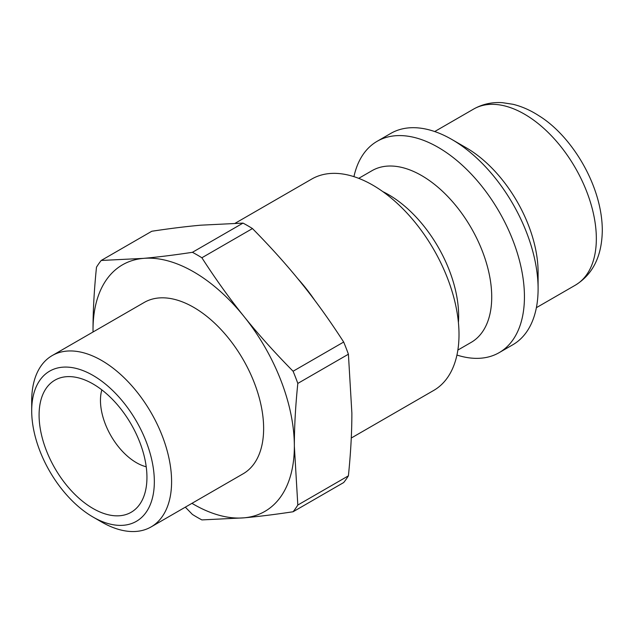 <?xml version="1.0" encoding="UTF-8"?>
<svg xmlns="http://www.w3.org/2000/svg" width="634" height="634" viewBox="0 0 634 634"><rect width="100%" height="100%" fill="white"/><g stroke="black" fill="none" stroke-linecap="round" stroke-linejoin="round"><path stroke-width="0.95" d="M93.016 517.035L101.646 522.02A98.92 57.115 -120 0 0 151.106 526.917A98.92 57.115 -120 0 0 171.592 481.634A98.92 57.115 -120 0 0 128.417 382.08A98.92 57.115 -120 0 0 52.186 355.579A98.92 57.115 -120 0 0 31.7 400.862L31.7 410.824A86.715 50.07 60 0 1 93.016 375.423A86.715 50.07 60 0 1 154.339 481.634A86.715 50.07 60 0 1 93.016 517.035A86.715 50.07 60 0 1 31.7 410.824M151.106 526.917L243.147 473.78A98.92 57.115 -120 0 0 263.633 428.497A98.92 57.115 -120 0 0 220.45 328.943A98.92 57.115 -120 0 0 144.227 302.442L52.186 355.579M146.945 477.362A76.262 44.031 -120 0 0 67.727 376.628A76.262 44.031 -120 0 0 54.889 468.249A76.262 44.031 -120 0 0 140.645 502.936A76.262 44.031 -120 0 0 146.945 477.362M351.268 438.031L433.735 390.417A122.021 70.453 -120 0 0 459.008 334.562A122.021 70.453 -120 0 0 405.744 211.756A122.021 70.453 -120 0 0 311.714 179.065L235.23 223.223M456.94 355.056A122.021 70.453 -120 0 0 499.164 352.647L512.827 344.753A122.021 70.453 -120 0 0 538.1 288.898L538.1 272.287A101.686 58.708 -120 0 0 466.196 147.754L451.82 139.448A122.021 70.453 -120 0 0 390.806 133.402L377.143 141.295A122.021 70.453 -120 0 0 353.938 176.656M101.828 389.878A50.847 29.354 -120 0 0 110.998 435.851A50.847 29.354 -120 0 0 146.224 466.775M185.326 507.16L192.427 514.451A160.664 92.762 -120 0 0 201.881 519.912L244.019 517.835C258.26 516.575 274.625 514.546 293.09 511.757L343.676 482.553A160.664 92.762 -120 0 0 348.407 475.833L297.814 505.036L294.35 446.233A142.365 82.19 -120 0 0 244.019 316.509C229.73 298.772 215.679 279.19 201.881 257.769L252.467 228.565C270.932 247.292 287.289 265.535 301.538 283.295C315.827 301.031 329.87 320.614 343.676 342.035L293.09 371.239C274.625 352.512 258.26 334.269 244.019 316.509A142.365 82.19 -120 0 0 143.355 258.387L101.21 260.463L151.803 231.251C170.269 228.462 186.626 226.441 200.875 225.181L243.012 223.105L192.427 252.308C173.954 255.098 157.597 257.127 143.355 258.387A142.365 82.19 -120 0 0 93.016 329.997L93.024 332.002M101.21 260.463A160.664 92.762 -120 0 0 96.487 267.183C94.157 290.047 93 310.985 93.016 329.997A142.365 82.19 -120 0 0 93.032 331.994M191.951 503.333A142.365 82.19 -120 0 0 244.019 517.835A142.365 82.19 -120 0 0 294.35 446.233C294.327 427.221 295.484 406.283 297.814 383.419A160.664 92.762 -120 0 0 293.09 371.239M201.881 257.769A160.664 92.762 -120 0 0 192.427 252.308M293.09 511.757A160.664 92.762 -120 0 0 297.814 505.036M297.814 383.419L348.407 354.216A160.664 92.762 -120 0 0 343.676 342.035M252.467 228.565A160.664 92.762 -120 0 0 243.012 223.105M348.407 354.216L351.87 413.019C351.894 432.031 350.737 452.969 348.407 475.833M538.1 288.898A122.021 70.453 -120 0 0 451.82 139.448M499.164 352.647A122.021 70.453 -120 0 0 524.437 296.783A122.021 70.453 -120 0 0 471.173 173.985A122.021 70.453 -120 0 0 377.143 141.295M457.867 350.071L471.189 342.376A99.142 57.242 -120 0 0 491.722 296.989A99.142 57.242 -120 0 0 448.444 197.214A99.142 57.242 -120 0 0 372.047 170.657L358.717 178.344M458.414 322.555A99.142 57.242 -120 0 0 458.651 316.089A99.142 57.242 -120 0 0 382.825 191.626M314.916 300.54A122.021 70.453 -120 0 0 297.901 278.809M575.284 285.213C592.941 274.34 601.943 256.057 602.3 230.364C602.197 185.556 571.599 135.85 539.003 115.808C530.539 110.3 521.869 106.457 512.985 104.285L502.461 102.676C492.039 101.979 482.419 104.119 473.598 109.088A101.686 58.708 60 0 1 551.952 136.334A101.686 58.708 60 0 1 596.34 238.661A101.686 58.708 60 0 1 575.284 285.213L536.388 307.672M473.598 109.088L434.702 131.547"/></g></svg>
